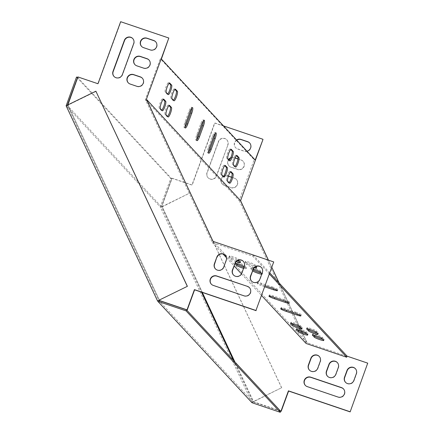 <?xml version="1.0" encoding="UTF-8"?>
<svg xmlns="http://www.w3.org/2000/svg" width="434" height="434" viewBox="0 0 434 434"><rect width="100%" height="100%" fill="white"/><g stroke="black" fill="none" stroke-linecap="round" stroke-linejoin="round"><path stroke-width="0.33" stroke-dasharray="2.17 1.63" d="M159.294 300.057L67.861 104.892M142.385 78.245A5.056 4.91 137.1 0 1 137.046 86.507L130.357 84.239A5.056 4.91 137.1 0 1 128.29 82.856M149.046 60.038A5.056 4.91 137.1 0 1 143.708 68.301L137.019 66.033A5.056 4.91 137.1 0 1 134.952 64.655M132.826 38.626A5.056 4.91 137.1 0 1 133.9 43.753L122.545 74.773A5.056 4.91 137.1 0 1 114.066 76.525M155.708 41.832A5.056 4.91 137.1 0 1 150.37 50.094L143.681 47.827A5.056 4.91 137.1 0 1 141.614 46.449M233.519 275.053A5.056 4.91 -42.9 0 0 241.998 273.301L244.467 266.557A5.056 4.91 -42.9 0 0 243.398 261.431M251.579 281.172A5.056 4.91 -42.9 0 0 260.058 279.415L262.527 272.677A5.056 4.91 -42.9 0 0 261.452 267.545M269.509 274.136L252.865 256.212L212.291 242.465L145.347 99.57L160.314 58.666L161.383 59.029M252.865 256.212L253.261 255.138L273.903 262.131M186.479 309.811L159.707 300.74L67.937 104.854L78.082 77.138L98.144 83.936L120.847 21.901L169 38.219M211.374 284.221A5.056 4.91 -42.9 0 0 213.441 285.599L244.206 296.026A5.056 4.91 -42.9 0 0 249.545 287.764M215.465 268.934A5.056 4.91 -42.9 0 0 223.944 267.181L226.407 260.438A5.056 4.91 -42.9 0 0 225.338 255.311M208.488 152.339A5.056 1.069 -71.3 0 1 207.707 152.887A5.056 1.069 -71.3 0 1 208.51 147.213L212.454 136.422A5.056 1.069 -71.3 0 1 214.901 132.516A5.056 1.069 -71.3 0 1 215.188 133.422M145.347 99.57L239.167 200.584L254.134 159.679L160.314 58.666M235.016 166.504A5.056 1.069 -71.3 0 1 234.523 166.721A5.056 1.069 -71.3 0 1 234.42 166.651L232.543 164.627A5.056 1.069 -71.3 0 1 233.351 159.294A5.056 1.069 -71.3 0 1 235.89 155.122A5.056 1.069 -71.3 0 1 235.993 155.188L236.47 155.697M229.092 182.687A5.056 1.069 -71.3 0 1 228.599 182.904A5.056 1.069 -71.3 0 1 228.496 182.833L226.619 180.81A5.056 1.069 -71.3 0 1 227.427 175.477A5.056 1.069 -71.3 0 1 229.971 171.3A5.056 1.069 -71.3 0 1 230.074 171.37L230.546 171.88M167.698 94.026A5.056 1.069 -71.3 0 1 167.209 94.243A5.056 1.069 -71.3 0 1 167.101 94.173L165.224 92.149A5.056 1.069 -71.3 0 1 166.038 86.816A5.056 1.069 -71.3 0 1 168.576 82.644A5.056 1.069 -71.3 0 1 168.68 82.71L169.151 83.219M161.779 110.209A5.056 1.069 -71.3 0 1 161.285 110.426A5.056 1.069 -71.3 0 1 161.182 110.355L159.305 108.332A5.056 1.069 -71.3 0 1 160.113 102.999A5.056 1.069 -71.3 0 1 162.652 98.822A5.056 1.069 -71.3 0 1 162.761 98.892L163.233 99.402M229.266 160.314A5.056 1.069 -71.3 0 1 228.778 160.531A5.056 1.069 -71.3 0 1 228.669 160.461L226.792 158.443A5.056 1.069 -71.3 0 1 227.606 153.11A5.056 1.069 -71.3 0 1 230.145 148.933A5.056 1.069 -71.3 0 1 230.248 149.003L230.72 149.513M223.347 176.497A5.056 1.069 -71.3 0 1 222.854 176.714A5.056 1.069 -71.3 0 1 222.751 176.643L220.873 174.625A5.056 1.069 -71.3 0 1 221.682 169.293A5.056 1.069 -71.3 0 1 224.221 165.115A5.056 1.069 -71.3 0 1 224.329 165.186L224.801 165.696M173.448 100.211A5.056 1.069 -71.3 0 1 172.954 100.428A5.056 1.069 -71.3 0 1 172.851 100.357L170.974 98.339A5.056 1.069 -71.3 0 1 171.783 93.006A5.056 1.069 -71.3 0 1 174.322 88.829A5.056 1.069 -71.3 0 1 174.425 88.899L174.902 89.409M167.524 116.393A5.056 1.069 -71.3 0 1 167.03 116.61A5.056 1.069 -71.3 0 1 166.927 116.54L165.05 114.522A5.056 1.069 -71.3 0 1 165.859 109.189A5.056 1.069 -71.3 0 1 168.403 105.012A5.056 1.069 -71.3 0 1 168.506 105.082L168.978 105.592M185.03 127.086A5.056 1.069 -71.3 0 1 184.249 127.634A5.056 1.069 -71.3 0 1 185.052 121.959L189.002 111.169A5.056 1.069 -71.3 0 1 191.443 107.263A5.056 1.069 -71.3 0 1 191.736 108.169M196.759 139.715A5.056 1.069 -71.3 0 1 195.978 140.258A5.056 1.069 -71.3 0 1 196.781 134.583L200.73 123.798A5.056 1.069 -71.3 0 1 203.172 119.892A5.056 1.069 -71.3 0 1 203.459 120.798M228.718 159.723A5.056 4.91 -42.9 0 0 231.029 167.253L237.718 169.515A5.056 4.91 -42.9 0 0 243.148 161.356A5.056 4.91 -42.9 0 0 241.168 160.075L237.978 158.996M235.076 158.014L234.479 157.813A5.056 4.91 -42.9 0 0 230.622 158.095M236.763 140.187A5.056 4.91 -42.9 0 0 237.691 149.046L244.38 151.314A5.056 4.91 -42.9 0 0 249.713 143.052M319.343 356.526A5.056 4.91 137.1 0 1 320.417 361.652L317.948 368.395A5.056 4.91 137.1 0 1 309.469 370.148M337.402 362.645A5.056 4.91 137.1 0 1 338.471 367.772L336.008 374.515A5.056 4.91 137.1 0 1 327.529 376.267M343.549 388.978A5.056 4.91 137.1 0 1 338.211 397.24L307.451 386.819A5.056 4.91 137.1 0 1 305.379 385.435M355.457 368.764A5.056 4.91 137.1 0 1 356.531 373.891L354.063 380.634A5.056 4.91 137.1 0 1 345.583 382.387M280.483 411.025L253.711 401.955L161.942 206.074L172.086 178.352L192.153 185.15L214.852 123.12L263.004 139.433M268.434 260.14L271.912 267.561M367.907 363.345L307.142 342.757L302.319 332.46M301.587 330.898L299.959 327.426M299.433 326.303L279.149 283.011M227.904 144.972A5.056 4.91 -42.9 0 0 226.928 139.943A5.056 4.91 -42.9 0 0 218.541 141.799L207.192 172.813A5.056 4.91 -42.9 0 0 208.168 177.842A5.056 4.91 -42.9 0 0 216.555 175.987L227.904 144.972L216.365 175.786A5.056 4.91 137.1 0 1 207.978 177.642A5.056 4.91 137.1 0 1 207.002 172.613L218.351 141.598A5.056 4.91 137.1 0 1 226.738 139.743A5.056 4.91 137.1 0 1 227.714 144.772M228.376 176.204L227.817 176.014A5.056 4.91 -42.9 0 0 222.387 184.179A5.056 4.91 -42.9 0 0 224.367 185.454L231.051 187.721A5.056 4.91 -42.9 0 0 236.487 179.562A5.056 4.91 -42.9 0 0 234.506 178.282L231.593 177.294M230.779 157.732A5.056 4.91 137.1 0 1 234.295 157.607L235.13 157.889M238 158.866L240.984 159.875A5.056 4.91 137.1 0 1 243.387 167.264A5.056 4.91 137.1 0 1 237.528 169.314L230.839 167.047A5.056 4.91 137.1 0 1 228.528 159.522M247.006 151.216A5.056 4.91 137.1 0 1 244.19 151.108L237.501 148.846A5.056 4.91 137.1 0 1 236.573 139.987M306.111 343.484L239.167 200.584M255.203 160.043L254.134 159.679M202.315 292.44L161.757 205.868L171.902 178.152L191.964 184.949L214.667 122.914L223.505 125.909M280.293 410.824L253.527 401.754L234.854 361.896M223.64 176.166A5.056 4.91 137.1 0 1 227.633 175.813L228.414 176.079M231.631 177.17L234.322 178.081A5.056 4.91 137.1 0 1 236.725 185.47A5.056 4.91 137.1 0 1 230.866 187.521L224.177 185.253A5.056 4.91 137.1 0 1 223.25 176.394M307.142 342.757L302.205 332.411L306.946 342.545L213.127 241.532L146.583 99.478M299.856 327.399L301.473 330.854L299.851 327.393M299.303 326.227L278.959 282.805L299.308 326.227M271.868 267.675L268.32 260.102L271.868 267.675M283.966 299.547A5.056 0.559 20.1 0 1 289.538 302.167A5.056 0.559 20.1 0 1 285.61 301.315L274.906 297.686A5.056 0.559 20.1 0 1 269.335 295.066A5.056 0.559 20.1 0 1 273.263 295.923L283.966 299.547L283.57 300.626M295.695 312.176A5.056 0.559 20.1 0 1 301.261 314.796A5.056 0.559 20.1 0 1 297.333 313.939L286.635 310.315A5.056 0.559 20.1 0 1 281.064 307.695A5.056 0.559 20.1 0 1 284.992 308.547L295.695 312.176L295.299 313.25M272.237 286.917A5.056 0.559 20.1 0 1 277.809 289.543A5.056 0.559 20.1 0 1 273.881 288.686L263.178 285.062A5.056 0.559 20.1 0 1 257.612 282.442A5.056 0.559 20.1 0 1 261.539 283.293L272.237 286.917L271.841 287.997M236.172 263.384L235.206 262.342A5.056 0.559 20.1 0 1 235.136 262.19A5.056 0.559 20.1 0 1 239.568 263.221A5.056 0.559 20.1 0 1 244.57 265.516L246.441 267.534A5.056 0.559 20.1 0 1 246.512 267.686A5.056 0.559 20.1 0 1 243.946 267.268M291.995 323.487L291.024 322.446A5.056 0.559 20.1 0 1 290.959 322.294A5.056 0.559 20.1 0 1 295.391 323.325A5.056 0.559 20.1 0 1 300.388 325.619L302.265 327.637A5.056 0.559 20.1 0 1 302.335 327.789A5.056 0.559 20.1 0 1 300.903 327.681M237.219 260.774A5.056 0.559 20.1 0 1 231.333 258.176L229.456 256.158A5.056 0.559 20.1 0 1 229.391 256.006A5.056 0.559 20.1 0 1 233.823 257.031A5.056 0.559 20.1 0 1 238.819 259.331L240.696 261.349A5.056 0.559 20.1 0 1 240.767 261.501A5.056 0.559 20.1 0 1 239.335 261.387M297.74 329.672L296.775 328.636A5.056 0.559 20.1 0 1 296.704 328.484A5.056 0.559 20.1 0 1 301.136 329.509A5.056 0.559 20.1 0 1 306.138 331.809L308.015 333.827A5.056 0.559 20.1 0 1 308.08 333.979A5.056 0.559 20.1 0 1 306.654 333.865M308.042 328.929L307.077 327.887A5.056 0.559 20.1 0 1 307.012 327.735A5.056 0.559 20.1 0 1 311.444 328.76A5.056 0.559 20.1 0 1 316.44 331.061L318.317 333.079A5.056 0.559 20.1 0 1 318.382 333.231A5.056 0.559 20.1 0 1 316.956 333.117M253.076 269.742L251.253 267.783A5.056 0.559 20.1 0 1 251.188 267.632A5.056 0.559 20.1 0 1 255.621 268.657A5.056 0.559 20.1 0 1 260.617 270.957L262.494 272.975A5.056 0.559 20.1 0 1 262.565 273.127A5.056 0.559 20.1 0 1 261.132 273.013M313.793 335.113L312.822 334.071A5.056 0.559 20.1 0 1 312.757 333.92A5.056 0.559 20.1 0 1 317.189 334.95A5.056 0.559 20.1 0 1 322.185 337.245L324.062 339.269A5.056 0.559 20.1 0 1 324.133 339.415A5.056 0.559 20.1 0 1 322.701 339.307M256.749 266.791A5.056 0.559 20.1 0 1 256.814 266.937A5.056 0.559 20.1 0 1 255.387 266.829A5.056 0.559 20.1 0 1 250.608 265.245A5.056 0.559 20.1 0 1 247.385 263.617L245.508 261.594A5.056 0.559 20.1 0 1 245.443 261.442A5.056 0.559 20.1 0 1 249.876 262.472A5.056 0.559 20.1 0 1 254.872 264.767L256.749 266.791L256.353 267.865M269.905 273.057L253.261 255.138M264.859 286.841L262.787 286.142A5.056 0.559 20.1 0 1 257.216 283.521A5.056 0.559 20.1 0 1 261.143 284.373L265.25 285.767M244.185 266.612L246.051 268.613A5.056 0.559 20.1 0 1 246.116 268.765A5.056 0.559 20.1 0 1 243.55 268.348M235.011 263.639L234.81 263.422A5.056 0.559 20.1 0 1 234.74 263.27A5.056 0.559 20.1 0 1 235.174 263.199M236.177 261.637A5.056 0.559 20.1 0 1 230.942 259.255L229.065 257.237A5.056 0.559 20.1 0 1 228.995 257.085A5.056 0.559 20.1 0 1 233.101 257.997A5.056 0.559 20.1 0 1 238.271 260.27M261.854 273.789L262.098 274.055A5.056 0.559 20.1 0 1 262.169 274.207A5.056 0.559 20.1 0 1 261.68 274.272M252.68 270.821L250.863 268.863A5.056 0.559 20.1 0 1 250.792 268.711A5.056 0.559 20.1 0 1 253.32 269.118M254.27 267.718A5.056 0.559 20.1 0 1 246.989 264.697L245.112 262.673A5.056 0.559 20.1 0 1 245.047 262.521A5.056 0.559 20.1 0 1 249.479 263.552A5.056 0.559 20.1 0 1 254.476 265.847L255.387 266.829M212.291 242.465L223.005 254.004M226.467 257.731L234.148 265.999M241.456 273.865L261.648 295.608M76.52 77.035L170.714 178.455L160.287 206.953L66.093 105.533M160.287 206.953L160.482 207.371L161.519 206.866L201.479 292.158M233.438 360.372L252.843 401.792L251.807 402.302L160.482 207.371M251.807 402.302L252.002 402.725M66.293 105.956L67.324 105.446L161.519 206.866L190.266 192.81L160.672 207.577M96.071 91.395L67.324 105.446L158.649 300.377L252.843 401.792L281.585 387.741L190.266 192.81M251.997 402.502L281.585 387.741M281.774 387.942L190.45 193.016M67.324 105.446L67.46 105.088M77.686 77.502L171.783 178.819L161.519 206.866M170.714 178.455L171.783 178.819M280.662 411.22L252.843 401.792M306.946 342.545L213.127 241.532M246.989 264.697L247.385 263.617M254.476 265.847L254.872 264.767M245.112 262.673L245.508 261.594M323.672 340.343L324.062 339.269M321.795 338.325L322.185 337.245M312.513 334.929L312.822 334.071M262.098 274.055L262.494 272.975M260.226 272.031L260.617 270.957M250.863 268.863L251.253 267.783M317.921 334.158L318.317 333.079M316.044 332.135L316.44 331.061M306.767 328.739L307.077 327.887M307.619 334.907L308.015 333.827M305.742 332.883L306.138 331.809M296.46 329.487L296.775 328.636M240.3 262.429L240.696 261.349M230.942 259.255L231.333 258.176M238.429 260.405L238.819 259.331M229.065 257.237L229.456 256.158M301.874 328.717L302.265 327.637M299.997 326.699L300.388 325.619M290.715 323.303L291.024 322.446M246.051 268.613L246.441 267.534M244.174 266.595L244.57 265.516M234.81 263.422L235.206 262.342M261.143 284.373L261.539 283.293M262.787 286.142L263.178 285.062M284.596 309.626L284.992 308.547M272.872 296.997L273.263 295.923M234.42 166.651L235.488 167.014M235.993 155.188L236.834 155.475M232.543 164.627L233.611 164.991M228.496 182.833L229.564 183.197M230.074 171.37L230.915 171.658M226.619 180.81L227.687 181.173M167.101 94.173L168.175 94.536M168.68 82.71L169.52 82.997M165.224 92.149L166.298 92.513M161.182 110.355L162.251 110.719M162.761 98.892L163.602 99.18M159.305 108.332L160.374 108.695M228.669 160.461L229.743 160.824M230.248 149.003L231.089 149.285M226.792 158.443L227.866 158.806M222.751 176.643L223.819 177.007M224.329 165.186L225.17 165.468M220.873 174.625L221.942 174.989M172.851 100.357L173.92 100.721M174.425 88.899L175.265 89.182M170.974 98.339L172.043 98.702M166.927 116.54L167.996 116.903M168.506 105.082L169.347 105.364M165.05 114.522L166.119 114.885M189.002 111.169L190.07 111.533M185.052 121.959L186.121 122.323M212.454 136.422L213.528 136.786M208.51 147.213L209.579 147.576M200.73 123.798L201.799 124.162M196.781 134.583L197.85 134.947M306.952 342.551L213.132 241.537M256.423 268.017L256.814 266.937M245.047 262.521L245.443 261.442M323.737 340.495L324.133 339.415M312.361 334.999L312.757 333.92M262.169 274.207L262.565 273.127M250.792 268.711L251.188 267.632M317.992 334.31L318.382 333.231M306.616 328.815L307.012 327.735M307.684 335.059L308.08 333.979M296.314 329.563L296.704 328.484M240.371 262.581L240.767 261.501M228.995 257.085L229.391 256.006M301.939 328.869L302.335 327.789M290.563 323.373L290.959 322.294M246.116 268.765L246.512 267.686M234.74 263.27L235.136 262.19M277.413 290.623L277.809 289.543M257.216 283.521L257.612 282.442M300.87 315.876L301.261 314.796M280.668 308.775L281.064 307.695M289.142 303.247L289.538 302.167M268.944 296.145L269.335 295.066M234.523 166.721L235.591 167.085M235.89 155.122L236.964 155.481M228.599 182.904L229.667 183.262M229.971 171.3L231.04 171.663M167.209 94.243L168.278 94.607M168.576 82.644L169.645 83.002M161.285 110.426L162.354 110.784M162.652 98.822L163.726 99.185M228.778 160.531L229.846 160.895M230.145 148.933L231.213 149.296M222.854 176.714L223.922 177.077M224.221 165.115L225.295 165.479M172.954 100.428L174.023 100.791M174.322 88.829L175.39 89.192M167.03 116.61L168.099 116.974M168.403 105.012L169.472 105.375M191.443 107.263L192.517 107.627M184.249 127.634L185.323 127.992M214.901 132.516L215.969 132.88M207.707 152.887L208.776 153.245M203.172 119.892L204.24 120.256M195.978 140.258L197.047 140.621"/><path stroke-width="0.65" d="M140.312 76.861L133.623 74.599A5.056 4.91 -42.9 0 0 128.193 82.758A5.056 4.91 -42.9 0 0 130.173 84.039L136.862 86.301A5.056 4.91 -42.9 0 0 142.292 78.142A5.056 4.91 -42.9 0 0 140.312 76.861L140.502 77.068A5.056 4.91 137.1 0 1 142.385 78.245M146.974 58.661L140.285 56.393A5.056 4.91 -42.9 0 0 134.855 64.552A5.056 4.91 -42.9 0 0 136.835 65.832L143.524 68.1A5.056 4.91 -42.9 0 0 148.954 59.935A5.056 4.91 -42.9 0 0 146.974 58.661L147.164 58.861A5.056 4.91 137.1 0 1 149.046 60.038M124.346 40.378L112.997 71.398A5.056 4.91 -42.9 0 0 113.974 76.422A5.056 4.91 -42.9 0 0 122.361 74.567L133.71 43.552A5.056 4.91 -42.9 0 0 132.733 38.523A5.056 4.91 -42.9 0 0 124.346 40.378L124.536 40.584A5.056 4.91 137.1 0 1 132.826 38.626M153.636 40.454L146.952 38.187A5.056 4.91 -42.9 0 0 141.517 46.351A5.056 4.91 -42.9 0 0 143.497 47.626L150.186 49.894A5.056 4.91 -42.9 0 0 155.616 41.729A5.056 4.91 -42.9 0 0 153.636 40.454L153.826 40.655A5.056 4.91 137.1 0 1 155.708 41.832M234.913 263.183A5.056 4.91 137.1 0 1 243.3 261.328A5.056 4.91 137.1 0 1 244.277 266.351L241.814 273.094A5.056 4.91 137.1 0 1 233.427 274.95A5.056 4.91 137.1 0 1 232.45 269.926L235.103 263.384L232.635 270.127A5.056 4.91 -42.9 0 0 233.519 275.053M252.973 269.302A5.056 4.91 137.1 0 1 261.36 267.447A5.056 4.91 137.1 0 1 262.337 272.471L259.868 279.214A5.056 4.91 137.1 0 1 251.481 281.069A5.056 4.91 137.1 0 1 250.505 276.04L253.163 269.503L250.695 276.246A5.056 4.91 -42.9 0 0 251.579 281.172M255.946 310.473L273.713 261.93L255.946 310.473L194.416 289.624L187.016 309.854L159.522 300.534L159.294 300.057M273.713 261.93L212.948 241.337L146.394 99.278L168.81 38.018L120.657 21.7L97.959 83.729L77.892 76.932L67.861 104.892M247.472 286.38A5.056 4.91 137.1 0 1 249.881 293.775A5.056 4.91 137.1 0 1 244.022 295.825L213.257 285.398A5.056 4.91 137.1 0 1 210.848 278.01A5.056 4.91 137.1 0 1 216.707 275.959L247.472 286.38L216.897 276.16A5.056 4.91 -42.9 0 0 211.374 284.221M216.859 257.064A5.056 4.91 137.1 0 1 225.246 255.208A5.056 4.91 137.1 0 1 226.222 260.237L223.754 266.975A5.056 4.91 137.1 0 1 215.367 268.83A5.056 4.91 137.1 0 1 214.391 263.807L216.859 257.064L214.58 264.008A5.056 4.91 -42.9 0 0 215.465 268.934M128.29 82.856A5.056 4.91 137.1 0 1 133.813 74.8L140.502 77.068M134.952 64.655A5.056 4.91 137.1 0 1 140.475 56.594L147.164 58.861M114.066 76.525A5.056 4.91 137.1 0 1 113.182 71.599L124.536 40.584M141.614 46.449A5.056 4.91 137.1 0 1 147.137 38.387L153.826 40.655M243.398 261.431A5.056 4.91 -42.9 0 0 235.103 263.384M261.452 267.545A5.056 4.91 -42.9 0 0 253.163 269.503M256.136 310.679L194.606 289.825L187.2 310.055L186.479 309.811M168.81 38.018L161.383 59.029L255.203 160.043L263.004 139.433L240.588 200.692L268.434 260.14M249.545 287.764A5.056 4.91 -42.9 0 0 247.662 286.586M225.338 255.311A5.056 4.91 -42.9 0 0 217.043 257.264M215.188 133.422A5.056 1.069 -71.3 0 1 214.098 138.191L210.148 148.981A5.056 1.069 -71.3 0 1 208.488 152.339M236.47 155.697L237.87 157.211A5.056 1.069 -71.3 0 1 237.365 161.632A5.056 1.069 -71.3 0 1 235.016 166.504M230.546 171.88L231.951 173.394A5.056 1.069 -71.3 0 1 231.441 177.815A5.056 1.069 -71.3 0 1 229.092 182.687M169.151 83.219L170.557 84.733A5.056 1.069 -71.3 0 1 170.047 89.154A5.056 1.069 -71.3 0 1 167.698 94.026M163.233 99.402L164.632 100.916A5.056 1.069 -71.3 0 1 164.128 105.337A5.056 1.069 -71.3 0 1 161.779 110.209M230.72 149.513L232.125 151.021A5.056 1.069 -71.3 0 1 231.615 155.443A5.056 1.069 -71.3 0 1 229.266 160.314M224.801 165.696L226.206 167.204A5.056 1.069 -71.3 0 1 225.696 171.625A5.056 1.069 -71.3 0 1 223.347 176.497M174.902 89.409L176.302 90.918A5.056 1.069 -71.3 0 1 175.797 95.339A5.056 1.069 -71.3 0 1 173.448 100.211M168.978 105.592L170.383 107.1A5.056 1.069 -71.3 0 1 169.873 111.522A5.056 1.069 -71.3 0 1 167.524 116.393M191.736 108.169A5.056 1.069 -71.3 0 1 190.64 112.938L186.696 123.728A5.056 1.069 -71.3 0 1 185.03 127.086M203.459 120.798A5.056 1.069 -71.3 0 1 202.369 125.567L198.419 136.352A5.056 1.069 -71.3 0 1 196.759 139.715M209.579 147.576L213.528 136.786A5.056 1.069 -71.3 0 1 215.969 132.88A5.056 1.069 -71.3 0 1 215.166 138.554L211.217 149.339A5.056 1.069 -71.3 0 1 208.776 153.245A5.056 1.069 -71.3 0 1 209.579 147.576M240.588 200.692L268.326 260.102L240.403 200.492L146.394 99.278M238.944 157.575A5.056 1.069 -71.3 0 1 238.13 162.907A5.056 1.069 -71.3 0 1 235.591 167.085A5.056 1.069 -71.3 0 1 235.488 167.014L233.611 164.991A5.056 1.069 -71.3 0 1 234.42 159.658A5.056 1.069 -71.3 0 1 236.964 155.481A5.056 1.069 -71.3 0 1 237.067 155.551L238.944 157.575L237.87 157.211M233.02 173.757A5.056 1.069 -71.3 0 1 232.212 179.09A5.056 1.069 -71.3 0 1 229.667 183.262A5.056 1.069 -71.3 0 1 229.564 183.197L227.687 181.173A5.056 1.069 -71.3 0 1 228.501 175.841A5.056 1.069 -71.3 0 1 231.04 171.663A5.056 1.069 -71.3 0 1 231.143 171.734L233.02 173.757L231.951 173.394M171.625 85.097A5.056 1.069 -71.3 0 1 170.817 90.429A5.056 1.069 -71.3 0 1 168.278 94.607A5.056 1.069 -71.3 0 1 168.175 94.536L166.298 92.513A5.056 1.069 -71.3 0 1 167.106 87.18A5.056 1.069 -71.3 0 1 169.645 83.002A5.056 1.069 -71.3 0 1 169.748 83.073L171.625 85.097L170.557 84.733M165.707 101.279A5.056 1.069 -71.3 0 1 164.898 106.612A5.056 1.069 -71.3 0 1 162.354 110.784A5.056 1.069 -71.3 0 1 162.251 110.719L160.374 108.695A5.056 1.069 -71.3 0 1 161.182 103.363A5.056 1.069 -71.3 0 1 163.726 99.185A5.056 1.069 -71.3 0 1 163.83 99.256L165.707 101.279L164.632 100.916M233.194 151.385A5.056 1.069 -71.3 0 1 232.385 156.717A5.056 1.069 -71.3 0 1 229.846 160.895A5.056 1.069 -71.3 0 1 229.743 160.824L227.866 158.806A5.056 1.069 -71.3 0 1 228.675 153.473A5.056 1.069 -71.3 0 1 231.213 149.296A5.056 1.069 -71.3 0 1 231.317 149.367L233.194 151.385L232.125 151.021M227.275 167.567A5.056 1.069 -71.3 0 1 226.467 172.9A5.056 1.069 -71.3 0 1 223.922 177.077A5.056 1.069 -71.3 0 1 223.819 177.007L221.942 174.989A5.056 1.069 -71.3 0 1 222.751 169.651A5.056 1.069 -71.3 0 1 225.295 165.479A5.056 1.069 -71.3 0 1 225.398 165.549L227.275 167.567L226.206 167.204M177.376 91.281A5.056 1.069 -71.3 0 1 176.562 96.614A5.056 1.069 -71.3 0 1 174.023 100.791A5.056 1.069 -71.3 0 1 173.92 100.721L172.043 98.702A5.056 1.069 -71.3 0 1 172.851 93.37A5.056 1.069 -71.3 0 1 175.39 89.192A5.056 1.069 -71.3 0 1 175.499 89.263L177.376 91.281L176.302 90.918M171.452 107.464A5.056 1.069 -71.3 0 1 170.643 112.797A5.056 1.069 -71.3 0 1 168.099 116.974A5.056 1.069 -71.3 0 1 167.996 116.903L166.119 114.885A5.056 1.069 -71.3 0 1 166.933 109.547A5.056 1.069 -71.3 0 1 169.472 105.375A5.056 1.069 -71.3 0 1 169.575 105.446L171.452 107.464L170.383 107.1M186.121 122.323L190.07 111.533A5.056 1.069 -71.3 0 1 192.517 107.627A5.056 1.069 -71.3 0 1 191.714 113.301L187.765 124.086A5.056 1.069 -71.3 0 1 185.323 127.992A5.056 1.069 -71.3 0 1 186.121 122.323M197.85 134.947L201.799 124.162A5.056 1.069 -71.3 0 1 204.24 120.256A5.056 1.069 -71.3 0 1 203.438 125.925L199.494 136.715A5.056 1.069 -71.3 0 1 197.047 140.621A5.056 1.069 -71.3 0 1 197.85 134.947M237.978 158.996L235.076 158.014M230.622 158.095A5.056 4.91 -42.9 0 0 228.718 159.723M249.713 143.052A5.056 4.91 -42.9 0 0 247.83 141.869L241.141 139.607A5.056 4.91 -42.9 0 0 236.763 140.187M309.469 370.148A5.056 4.91 137.1 0 1 308.585 365.222L311.053 358.479A5.056 4.91 137.1 0 1 319.343 356.526M327.529 376.267A5.056 4.91 137.1 0 1 326.645 371.341L329.108 364.598A5.056 4.91 137.1 0 1 337.402 362.645M305.379 385.435A5.056 4.91 137.1 0 1 310.901 377.379L341.666 387.801A5.056 4.91 137.1 0 1 343.549 388.978M345.583 382.387A5.056 4.91 137.1 0 1 344.699 377.461L347.167 370.717A5.056 4.91 137.1 0 1 355.457 368.764M271.912 267.561L279.149 283.011M302.319 332.46L301.587 330.898M299.959 327.426L299.433 326.303M350.14 411.893L367.717 363.144L350.14 411.893L288.61 391.045L281.21 411.269L280.483 411.025M231.593 177.294L228.376 176.204M235.13 157.889L238 158.866M228.528 159.522A5.056 4.91 137.1 0 1 230.779 157.732M236.573 139.987A5.056 4.91 137.1 0 1 240.957 139.406L247.646 141.668A5.056 4.91 137.1 0 1 247.006 151.216M320.227 361.451A5.056 4.91 -42.9 0 0 319.25 356.423A5.056 4.91 -42.9 0 0 310.863 358.278L308.395 365.021A5.056 4.91 -42.9 0 0 309.371 370.05A5.056 4.91 -42.9 0 0 317.759 368.195L320.227 361.451M338.287 367.571A5.056 4.91 -42.9 0 0 337.31 362.542A5.056 4.91 -42.9 0 0 328.923 364.397L326.455 371.141A5.056 4.91 -42.9 0 0 327.431 376.169A5.056 4.91 -42.9 0 0 335.818 374.314L338.287 367.571M338.026 397.039A5.056 4.91 -42.9 0 0 343.457 388.88A5.056 4.91 -42.9 0 0 341.482 387.6L310.717 377.173A5.056 4.91 -42.9 0 0 305.281 385.338A5.056 4.91 -42.9 0 0 307.261 386.613L338.026 397.039M356.341 373.69A5.056 4.91 -42.9 0 0 355.365 368.661A5.056 4.91 -42.9 0 0 346.978 370.517L344.515 377.26A5.056 4.91 -42.9 0 0 345.491 382.289A5.056 4.91 -42.9 0 0 353.878 380.434L356.341 373.69M223.505 125.909L262.82 139.233M234.854 361.896L202.315 292.44M349.956 411.692L288.426 390.844L281.02 411.069L280.293 410.824M367.717 363.144L347.081 356.151L269.905 273.057M261.648 295.608L306.111 343.484L346.685 357.231L347.081 356.151M228.414 176.079L231.631 177.17M223.25 176.394A5.056 4.91 137.1 0 1 223.64 176.166M302.2 332.411L301.467 330.854L302.205 332.411M299.851 327.393L299.303 326.227L299.856 327.399M273.675 271.527L278.964 282.811L273.865 271.727M243.946 267.268A5.056 0.559 20.1 0 1 237.083 264.366L236.172 263.384M300.903 327.681A5.056 0.559 20.1 0 1 296.129 326.097A5.056 0.559 20.1 0 1 292.901 324.469L291.995 323.487M239.335 261.387A5.056 0.559 20.1 0 1 237.219 260.774M306.654 333.865A5.056 0.559 20.1 0 1 301.874 332.281A5.056 0.559 20.1 0 1 298.652 330.654L297.74 329.672M316.956 333.117A5.056 0.559 20.1 0 1 312.176 331.533A5.056 0.559 20.1 0 1 308.954 329.905L308.042 328.929M261.132 273.013A5.056 0.559 20.1 0 1 256.353 271.429A5.056 0.559 20.1 0 1 253.131 269.802L253.076 269.742M322.701 339.307A5.056 0.559 20.1 0 1 317.927 337.723A5.056 0.559 20.1 0 1 314.699 336.095L313.793 335.113M255.387 266.829L256.353 267.865A5.056 0.559 20.1 0 1 256.423 268.017A5.056 0.559 20.1 0 1 254.27 267.718M346.685 357.231L269.509 274.136M272.872 296.997L283.57 300.626A5.056 0.559 20.1 0 1 289.142 303.247A5.056 0.559 20.1 0 1 285.214 302.395L274.51 298.766A5.056 0.559 20.1 0 1 268.944 296.145A5.056 0.559 20.1 0 1 272.872 296.997M284.596 309.626L295.299 313.25A5.056 0.559 20.1 0 1 300.87 315.876A5.056 0.559 20.1 0 1 296.937 315.019L286.239 311.395A5.056 0.559 20.1 0 1 280.668 308.775A5.056 0.559 20.1 0 1 284.596 309.626M265.25 285.767L271.841 287.997A5.056 0.559 20.1 0 1 277.413 290.623A5.056 0.559 20.1 0 1 273.485 289.766L264.859 286.841M235.174 263.199A5.056 0.559 20.1 0 1 240.105 264.637A5.056 0.559 20.1 0 1 244.174 266.595L244.185 266.612M243.55 268.348A5.056 0.559 20.1 0 1 236.687 265.445L235.011 263.639M299.997 326.699L301.874 328.717A5.056 0.559 20.1 0 1 301.939 328.869A5.056 0.559 20.1 0 1 297.507 327.844A5.056 0.559 20.1 0 1 292.511 325.549L290.634 323.525A5.056 0.559 20.1 0 1 290.563 323.373A5.056 0.559 20.1 0 1 294.995 324.404A5.056 0.559 20.1 0 1 299.997 326.699M238.271 260.27A5.056 0.559 20.1 0 1 238.429 260.405L240.3 262.429A5.056 0.559 20.1 0 1 240.371 262.581A5.056 0.559 20.1 0 1 236.177 261.637M305.742 332.883L307.619 334.907A5.056 0.559 20.1 0 1 307.684 335.059A5.056 0.559 20.1 0 1 303.252 334.028A5.056 0.559 20.1 0 1 298.256 331.733L296.379 329.715A5.056 0.559 20.1 0 1 296.314 329.563A5.056 0.559 20.1 0 1 300.746 330.589A5.056 0.559 20.1 0 1 305.742 332.883M316.044 332.135L317.921 334.158A5.056 0.559 20.1 0 1 317.992 334.31A5.056 0.559 20.1 0 1 313.56 333.279A5.056 0.559 20.1 0 1 308.558 330.985L306.681 328.967A5.056 0.559 20.1 0 1 306.616 328.815A5.056 0.559 20.1 0 1 311.048 329.84A5.056 0.559 20.1 0 1 316.044 332.135M253.32 269.118A5.056 0.559 20.1 0 1 260.226 272.031L261.854 273.789M261.68 274.272A5.056 0.559 20.1 0 1 256.744 272.812A5.056 0.559 20.1 0 1 252.74 270.881L252.68 270.821M321.795 338.325L323.672 340.343A5.056 0.559 20.1 0 1 323.737 340.495A5.056 0.559 20.1 0 1 319.305 339.469A5.056 0.559 20.1 0 1 314.308 337.175L312.431 335.151A5.056 0.559 20.1 0 1 312.361 334.999A5.056 0.559 20.1 0 1 316.793 336.03A5.056 0.559 20.1 0 1 321.795 338.325M223.005 254.004L226.467 257.731M234.148 265.999L241.456 273.865M213.061 241.375L179.671 170.307M146.583 99.478L179.855 170.513M67.46 105.088L77.594 77.398L76.52 77.035L66.18 105.717M252.002 402.725L157.808 301.304L186.077 310.88L186.468 309.805L280.662 411.22L280.272 412.3L252.002 402.725M157.613 300.881L187.39 286.321L157.613 300.881L157.808 301.304M157.423 300.681L66.104 105.755L95.881 91.194L187.39 286.321M201.479 292.158L233.438 360.372M187.206 286.12L95.881 91.194M186.077 310.88L280.272 412.3M158.649 300.377L186.468 309.805M240.403 200.503L146.594 99.5M314.308 337.175L314.699 336.095M252.74 270.881L253.131 269.802M308.558 330.985L308.954 329.905M298.256 331.733L298.652 330.654M292.511 325.549L292.901 324.469M236.687 265.445L237.083 264.366M273.485 289.766L273.859 288.735M296.937 315.019L297.317 313.994M286.239 311.395L286.635 310.315M285.214 302.395L285.588 301.364M274.51 298.766L274.906 297.691M190.64 112.938L191.714 113.301M186.696 123.728L187.765 124.086M214.098 138.191L215.166 138.554M210.148 148.981L211.217 149.339M202.369 125.567L203.438 125.925M198.419 136.352L199.494 136.715"/></g></svg>
